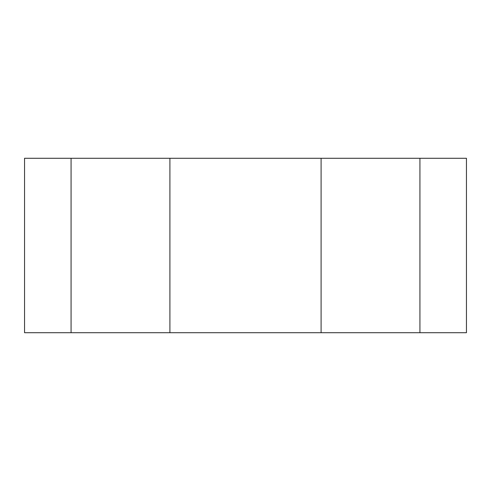 <?xml version="1.0" encoding="UTF-8"?>
<svg xmlns="http://www.w3.org/2000/svg" width="491" height="491" viewBox="0 0 491 491"><rect width="100%" height="100%" fill="white"/><g stroke="black" fill="none" stroke-linecap="round" stroke-linejoin="round"><path stroke-width="0.74" d="M419.934 332.72L419.934 158.28L466.45 158.28L466.45 332.72L169.911 332.72L169.911 158.28L71.066 158.28L71.066 332.72L24.55 332.72L24.55 158.28L71.066 158.28M169.911 332.72L71.066 332.72M419.934 158.28L169.911 158.28M321.089 332.72L321.089 158.28"/></g></svg>
